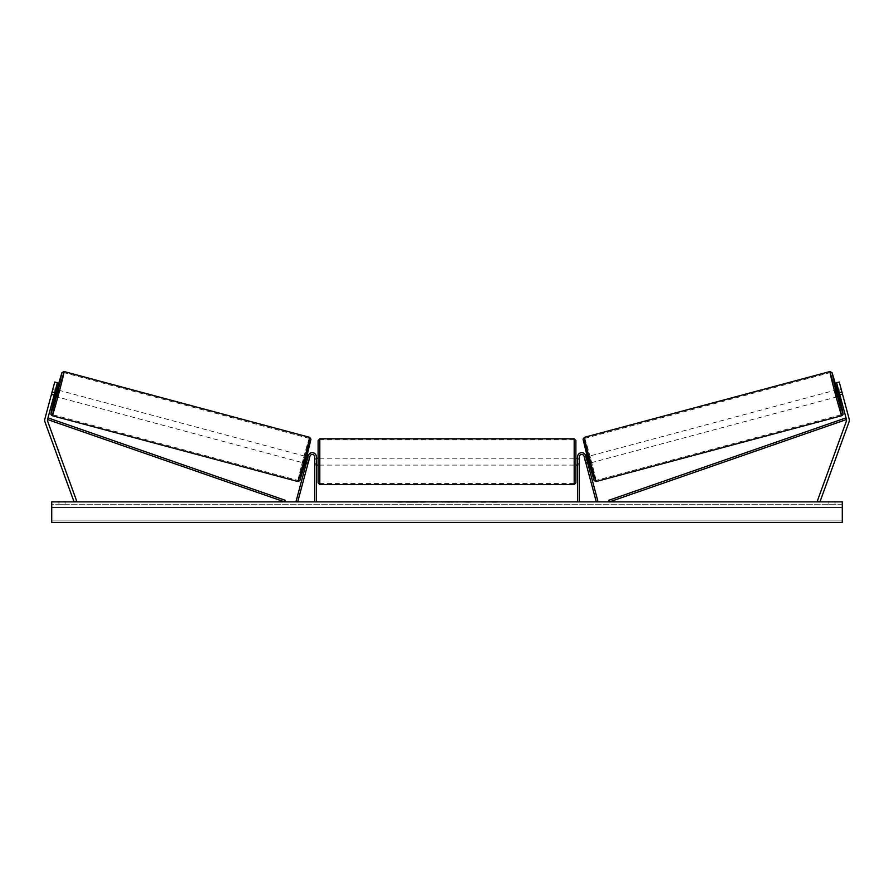 <?xml version="1.0" encoding="UTF-8"?>
<svg xmlns="http://www.w3.org/2000/svg" width="894" height="894" viewBox="0 0 894 894"><rect width="100%" height="100%" fill="white"/><g stroke="black" fill="none" stroke-linecap="round" stroke-linejoin="round"><path stroke-width="0.67" stroke-dasharray="4.47 3.35" d="M54.098 395.07L51.584 394.399L51.271 395.338L53.841 396.02L54.199 394.701L51.539 393.986L54.746 382.029L44.89 418.828A5.498 5.498 0 0 0 45.035 422.124L74.057 501.88L76.638 500.942L47.617 421.186A2.749 2.749 0 0 1 47.538 419.532L284.56 501.88L285.13 500.26L48.108 417.911L47.538 419.532L57.406 382.744L54.746 382.029L51.193 395.316L51.539 393.986L54.199 394.701L53.841 396.02L51.193 395.316M57.406 382.744L54.199 394.701L57.406 382.744L54.746 382.029L57.406 382.744M52.075 391.997L54.735 392.701M838.27 390.432L839.544 395.17L838.27 390.432L841.265 389.628L840.952 388.7L842.729 395.338L840.159 396.02L839.801 394.701L842.461 393.986L842.807 395.316L839.254 382.029L842.461 393.986L839.801 394.701L840.159 396.02L842.807 395.316M849.11 418.828A5.498 5.498 0 0 1 848.965 422.124L819.943 501.88L817.362 500.942L846.383 421.186A2.749 2.749 0 0 0 846.462 419.532L609.44 501.88L608.87 500.26L845.892 417.911L846.462 419.532L836.594 382.744L839.254 382.029L849.11 418.828M839.801 394.701L836.594 382.744L839.801 394.701M836.594 382.744L839.254 382.029L836.594 382.744M841.924 391.997L839.265 392.701M585.816 462.757L587.47 462.31L587.827 463.64L585.726 455.784L597.952 501.433L596.298 501.88L584.061 456.231L586.162 464.075L587.827 463.64L586.162 464.075L584.061 456.231A2.403 2.403 0 0 0 579.334 456.856A2.403 2.403 0 0 1 584.061 456.231A2.403 2.403 0 0 0 579.334 456.856L579.334 501.88L577.613 501.88L577.613 456.856A4.124 4.124 0 0 1 585.726 455.784L587.47 462.31L585.816 462.757M577.613 456.856A4.124 4.124 0 0 1 585.726 455.784A4.124 4.124 0 0 0 577.613 456.856L577.613 465.103L577.613 456.856M579.334 463.729L579.334 465.103L579.334 463.729L577.613 463.729L579.334 463.729M577.613 501.88L579.334 501.88M308.184 462.757L306.53 462.31L308.274 455.784L306.173 463.64L306.53 462.31L308.184 462.757L307.838 464.075L306.173 463.64L307.838 464.075L309.939 456.231L308.184 462.757M316.387 456.856A4.124 4.124 0 0 0 308.274 455.784L296.048 501.433L297.702 501.88L309.939 456.231A2.403 2.403 0 0 1 314.666 456.856A2.403 2.403 0 0 0 309.939 456.231A2.403 2.403 0 0 1 314.666 456.856L314.666 501.88L316.387 501.88L316.387 456.856A4.124 4.124 0 0 0 308.274 455.784A4.124 4.124 0 0 1 316.387 456.856L316.387 465.103L316.387 456.856M314.666 463.729L314.666 465.103L314.666 463.729L316.387 463.729L314.666 463.729M316.387 501.88L314.666 501.88M318.108 440.53L318.108 465.103M575.892 461.662L575.892 465.103L575.892 461.662M316.733 459.214L316.733 464.12L314.666 464.12L314.666 459.214L316.733 459.214L316.733 464.12L316.733 459.214M316.387 459.214L314.666 459.214L314.666 465.103L314.666 464.12L316.387 464.12M577.613 459.214L579.334 459.214L579.334 458.231L579.334 459.214L577.267 459.214L577.267 464.12L579.334 464.12L579.334 459.214L579.334 465.103L579.334 464.12L577.613 464.12M577.267 459.214L577.267 464.12L577.267 459.214M574.183 438.809L574.183 484.526M319.817 484.526L319.817 438.809M51.271 395.338L53.048 388.7L55.618 389.382M53.048 388.7L52.858 389.661L55.372 390.332M304.519 463.193L306.296 456.555L305.033 463.327M308.084 463.137L306.43 462.69M307.692 457.94L309.358 458.387M307.949 456.99L309.615 457.437L309.302 458.376L307.301 457.84L306.039 462.578L307.301 457.84M306.039 462.578L308.028 463.114L307.838 464.075M309.302 458.376L308.028 463.114M51.584 394.399L52.858 389.661M54.456 395.17L55.73 390.432L54.456 395.17L51.472 394.366M52.735 389.628L55.73 390.432M55.584 396.489L57.372 389.851M306.15 462.611L307.424 457.873M302.854 462.746L304.63 456.108L302.854 462.746L57.25 396.936L59.026 390.298L57.25 396.936M304.63 456.108L59.026 390.298M298.115 480.447A21.758 0.559 105 0 1 303.2 459.281A21.758 0.559 105 0 1 309.38 438.406A21.758 0.559 105 0 1 304.284 459.572A21.758 0.559 105 0 1 298.115 480.447L52.511 414.637A21.758 0.559 -75 0 0 58.68 393.762A21.758 0.559 -75 0 0 63.765 372.597A21.758 0.559 -75 0 0 57.596 393.472A21.758 0.559 -75 0 0 52.511 414.637M309.38 438.406L63.765 372.597M417.643 501.88L406.055 501.88L417.643 501.88M417.643 502.227L406.055 502.227L417.643 502.227M835.063 504.283L835.063 501.88L828.872 501.88L835.063 501.88L835.063 504.283L828.872 504.283L835.063 504.283M65.128 504.283L65.128 501.88L58.937 501.88L65.128 501.88L65.128 504.283L58.937 504.283L65.128 504.283M442.787 501.88L431.187 502.227L442.787 501.88M480.514 501.88L485.721 501.88M485.721 502.227L480.514 502.227M842.282 501.88L51.718 501.88L51.718 522.509L51.718 520.911L51.718 522.509L842.282 522.509L51.718 522.509L842.282 522.509L842.282 501.88M397.852 501.88L401.976 501.88L397.852 501.88M498.215 501.88L495.12 501.88M452.33 501.88L447 501.88M842.282 504.283L51.718 504.283L51.718 520.911L51.718 504.283L842.282 504.283L842.282 520.911L842.282 504.283M58.937 504.283L58.937 501.88L58.937 504.283M828.872 504.283L828.872 501.88L828.872 504.283M420.336 501.88L424.751 501.88M415.889 502.227L420.459 501.88L415.889 502.227M420.336 502.227L424.751 502.227M401.976 502.227L395.785 502.227L401.976 501.88M495.12 502.227L492.024 501.88M492.024 502.227L498.215 502.227M438.976 501.88L436.786 502.227L438.976 501.88M470.345 502.227L467.484 501.88M467.484 502.227L461.192 501.88L467.573 501.88M467.573 502.227L470.445 502.227M448.173 501.88L451.235 501.88M451.235 502.227L449.716 501.88M447 502.227L446.028 501.88M446.028 502.227L442.094 501.88M442.094 502.227L447.916 501.88M447.916 502.227L451.571 501.88M451.571 502.227L457.382 501.88M457.382 502.227L453.325 501.88M453.325 502.227L452.33 502.227M449.716 502.227L448.173 502.227M842.729 395.338L842.528 394.366L839.544 395.17M838.416 396.489L836.628 389.851M840.952 388.7L838.382 389.382M587.704 456.555L589.481 463.193L587.19 456.689M586.162 464.075L585.972 463.114L587.961 462.578L586.699 457.84L587.961 462.578M586.051 456.99L584.385 457.437L584.698 458.376L586.699 457.84M586.308 457.94L584.642 458.387M585.916 463.137L587.57 462.69M584.698 458.376L585.972 463.114M841.265 389.628L842.528 394.366M842.416 394.399L839.902 395.07M838.628 390.332L841.142 389.661M587.85 462.611L586.576 457.873M589.369 456.108L591.146 462.746L589.369 456.108L834.974 390.298L836.75 396.936L834.974 390.298M591.146 462.746L836.75 396.936M595.885 480.447A21.758 0.559 75 0 0 590.8 459.281A21.758 0.559 75 0 0 584.62 438.406A21.758 0.559 75 0 0 589.716 459.572A21.758 0.559 75 0 0 595.885 480.447L841.489 414.637A21.758 0.559 -105 0 1 835.32 393.762A21.758 0.559 -105 0 1 830.235 372.597A21.758 0.559 -105 0 1 836.404 393.472A21.758 0.559 -105 0 1 841.489 414.637M584.62 438.406L830.235 372.597M56.847 389.717L55.07 396.355L56.847 389.717M52.221 415.699A22.853 0.592 105 0 1 57.562 393.461A22.853 0.592 105 0 1 64.055 371.535M309.659 437.345A22.853 0.592 -75 0 0 303.178 459.27A22.853 0.592 -75 0 0 297.825 481.508M299.937 480.29L310.877 439.457M842.282 520.911L51.718 520.911L842.282 520.911M842.282 507.468L51.718 507.468L842.282 507.468M837.153 389.717L838.93 396.355L837.153 389.717M841.779 415.699A22.853 0.592 75 0 0 836.438 393.461A22.853 0.592 75 0 0 829.945 371.535M594.063 480.29L583.123 439.457M584.341 437.345A22.853 0.592 -105 0 1 590.822 459.27A22.853 0.592 -105 0 1 596.175 481.508M579.334 465.103L577.613 465.103L579.334 465.103M314.666 465.103L316.387 465.103L314.666 465.103M314.666 458.231L316.387 458.231M577.613 458.231L579.334 458.231M574.183 458.231L319.817 458.231M574.183 483.419L319.817 483.419M574.183 439.904L319.817 439.904M574.183 465.103L319.817 465.103"/><path stroke-width="1.34" d="M44.7 420.247A5.498 5.498 0 0 0 45.035 422.124L74.057 501.88L76.638 500.942L47.617 421.186A2.749 2.749 0 0 1 47.538 419.532L284.56 501.88L285.13 500.26L48.108 417.911L47.538 419.532L54.735 392.701L52.075 391.997L44.89 418.828A5.498 5.498 0 0 0 44.7 420.247M52.075 391.997L54.746 382.029L57.406 382.744L54.735 392.701M849.11 418.828A5.498 5.498 0 0 1 848.965 422.124L819.943 501.88L817.362 500.942L846.383 421.186A2.749 2.749 0 0 0 846.462 419.532L609.44 501.88L608.87 500.26L845.892 417.911L846.462 419.532L839.265 392.701L841.924 391.997L849.11 418.828M841.924 391.997L839.254 382.029L836.594 382.744L839.265 392.701M577.613 501.88L577.613 456.856A4.124 4.124 0 0 1 585.726 455.784L597.952 501.433L596.298 501.88L584.061 456.231A2.403 2.403 0 0 0 579.334 456.856L579.334 501.88M316.387 501.88L316.387 456.856A4.124 4.124 0 0 0 308.274 455.784L296.048 501.433L297.702 501.88L309.939 456.231A2.403 2.403 0 0 1 314.666 456.856L314.666 501.88M316.387 465.103L318.108 465.103L318.108 482.805L318.108 440.53L319.817 438.809L319.817 484.526L574.183 484.526L574.183 438.809L575.892 440.53L575.892 465.103L577.613 465.103M574.183 484.526L575.892 482.805L575.892 440.53M316.387 464.12L316.387 459.214M577.613 464.12L577.613 459.214M575.892 482.805L575.892 465.103M52.221 415.699L51.036 414.604L51.159 412.257L55.07 396.355L51.964 408.647L51.003 413.587L52.981 407.709L57.004 393.315L61.954 372.753L56.847 389.717L61.876 372.753L64.055 371.535A22.853 0.592 105 0 1 58.713 393.773A22.853 0.592 105 0 1 52.221 415.699L297.825 481.508A22.853 0.592 -75 0 0 304.318 459.583A22.853 0.592 -75 0 0 309.659 437.345L310.956 439.166L305.96 459.907L299.825 480.648L297.825 481.508M64.055 371.535L309.659 437.345M53.841 396.02L55.584 396.489L57.372 389.851L55.618 389.382M55.841 390.466L54.579 395.204L55.372 390.332M305.033 463.327L306.173 463.64M308.084 463.137L307.838 464.075M306.43 462.69L307.692 457.94M309.358 458.387L309.615 457.437M306.81 456.689L307.949 456.99M308.151 463.148L309.413 458.41M842.282 501.88L51.718 501.88L51.718 522.509L842.282 522.509L842.282 501.88M841.779 415.699L842.964 414.604L842.841 412.257L838.93 396.355L842.036 408.647L842.997 413.587L841.019 407.709L836.996 393.315L832.046 372.753L837.153 389.717L832.124 372.753L829.945 371.535A22.853 0.592 75 0 0 835.287 393.773A22.853 0.592 75 0 0 841.779 415.699L596.175 481.508A22.853 0.592 -105 0 1 589.682 459.583A22.853 0.592 -105 0 1 584.341 437.345L583.044 439.166L588.04 459.907L594.175 480.648L596.175 481.508M829.945 371.535L584.341 437.345M840.159 396.02L838.416 396.489L836.628 389.851L838.382 389.382M588.967 463.327L587.827 463.64M587.19 456.689L586.051 456.99M584.385 457.437L584.642 458.387M587.57 462.69L586.308 457.94M586.162 464.075L585.916 463.137M585.849 463.148L584.587 458.41M839.902 395.07L838.159 390.466L839.421 395.204M310.877 439.457L299.937 480.29M583.123 439.457L594.063 480.29M319.817 438.809L574.183 438.809M316.387 458.231L318.108 458.231M575.892 458.231L577.613 458.231M319.817 484.526L318.108 482.805"/></g></svg>
